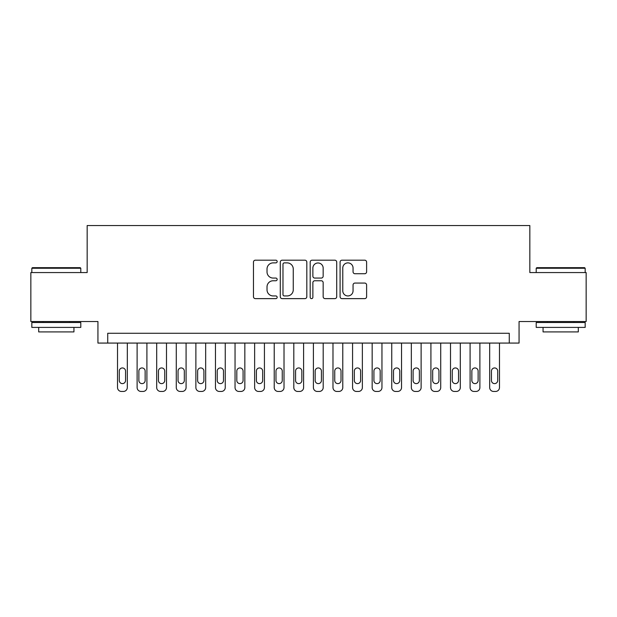 <?xml version="1.0" encoding="UTF-8"?>
<svg xmlns="http://www.w3.org/2000/svg" width="617" height="617" viewBox="0 0 617 617"><rect width="100%" height="100%" fill="white"/><g stroke="black" fill="none" stroke-linecap="round" stroke-linejoin="round"><path stroke-width="0.93" d="M277.164 261.531A1.35 1.35 0 0 0 275.814 260.189L255.384 260.189A1.92 1.92 0 0 0 253.464 262.109L253.464 296.715A1.92 1.92 0 0 0 255.384 298.636L275.814 298.636A1.35 1.35 0 0 0 277.164 297.294A1.35 1.35 0 0 0 275.814 295.944L273.169 295.944A6.155 6.155 0 0 1 267.022 289.797L267.022 286.913A6.155 6.155 0 0 1 273.169 280.758L275.814 280.758A1.35 1.35 0 0 0 277.164 279.416A1.35 1.35 0 0 0 275.814 278.066L273.169 278.066A6.155 6.155 0 0 1 267.022 271.912L267.022 269.027A6.155 6.155 0 0 1 273.169 262.881L275.814 262.881A1.35 1.35 0 0 0 277.164 261.531M364.686 273.74A1.92 1.92 0 0 0 366.614 271.819L366.614 262.109A1.92 1.92 0 0 0 364.686 260.189L342.003 260.189A1.92 1.92 0 0 0 340.083 262.109L340.083 296.715A1.92 1.92 0 0 0 342.003 298.636L364.686 298.636A1.92 1.92 0 0 0 366.614 296.715L366.614 284.992A1.92 1.92 0 0 0 364.686 283.064L354.983 283.064A1.92 1.92 0 0 0 353.055 284.992L353.055 290.808A5.144 5.144 0 0 1 347.911 295.944A5.144 5.144 0 0 1 342.774 290.808L342.774 268.025A5.144 5.144 0 0 1 347.911 262.881A5.144 5.144 0 0 1 353.055 268.025L353.055 271.819A1.92 1.92 0 0 0 354.983 273.74L364.686 273.74M509.272 343.075L519.067 343.075L519.067 321.526L586.15 321.526L586.15 272.56L529.833 272.56L529.833 225.544L87.167 225.544L87.167 272.56L30.85 272.56L30.85 321.526L97.933 321.526L97.933 343.075L509.272 343.075L509.272 333.28L107.728 333.28L107.728 343.075M306.819 262.109A1.92 1.92 0 0 0 304.898 260.189L282.208 260.189A1.92 1.92 0 0 0 280.288 262.109L280.288 296.715A1.92 1.92 0 0 0 282.208 298.636L304.898 298.636A1.92 1.92 0 0 0 306.819 296.715L306.819 262.109M312.102 260.189L334.792 260.189A1.92 1.92 0 0 1 336.712 262.109L336.712 296.715A1.92 1.92 0 0 1 334.792 298.636L325.082 298.636A1.92 1.92 0 0 1 323.161 296.715L323.161 282.679A1.92 1.92 0 0 0 321.241 280.758L314.793 280.758A1.92 1.92 0 0 0 312.873 282.679L312.873 297.294A1.35 1.35 0 0 1 311.531 298.636A1.35 1.35 0 0 1 310.181 297.294L310.181 262.109A1.92 1.92 0 0 1 312.102 260.189M284.321 262.881A1.35 1.35 0 0 0 282.979 264.223L282.979 294.602A1.35 1.35 0 0 0 284.321 295.944L287.113 295.944A6.155 6.155 0 0 0 293.26 289.797L293.26 269.027A6.155 6.155 0 0 0 287.113 262.881L284.321 262.881M323.161 268.117A5.144 5.144 0 0 0 318.017 262.973A5.144 5.144 0 0 0 312.873 268.117L312.873 276.146A1.92 1.92 0 0 0 314.793 278.066L321.241 278.066A1.92 1.92 0 0 0 323.161 276.146L323.161 268.117M127.318 343.075L127.318 387.538A3.918 3.918 0 0 1 123.4 391.456L121.441 391.456A3.918 3.918 0 0 1 117.523 387.538L117.523 343.075M125.552 380.481L125.552 371.079A3.131 3.131 0 0 0 122.421 367.948A3.131 3.131 0 0 0 119.289 371.079L119.289 380.481A3.131 3.131 0 0 0 122.421 383.62A3.131 3.131 0 0 0 125.552 380.481M32.416 267.662L80.21 267.662L80.796 268.248L31.829 268.248L32.416 267.662M56.317 327.403L31.829 327.403L31.829 322.506L80.796 322.506L80.796 327.403L56.317 327.403M73.94 327.403L73.94 331.907L38.686 331.907L38.686 327.403M536.79 267.662L584.584 267.662L585.171 268.248L536.204 268.248L536.79 267.662M560.683 327.403L536.204 327.403L536.204 322.506L585.171 322.506L585.171 327.403L560.683 327.403M578.314 327.403L578.314 331.907L543.06 331.907L543.06 327.403M146.908 343.075L146.908 387.538A3.918 3.918 0 0 1 142.99 391.456L141.031 391.456A3.918 3.918 0 0 1 137.113 387.538L137.113 343.075M145.142 380.481L145.142 371.079A3.131 3.131 0 0 0 142.01 367.948A3.131 3.131 0 0 0 138.871 371.079L138.871 380.481A3.131 3.131 0 0 0 142.01 383.62A3.131 3.131 0 0 0 145.142 380.481M166.49 343.075L166.49 387.538A3.918 3.918 0 0 1 162.572 391.456L160.613 391.456A3.918 3.918 0 0 1 156.695 387.538L156.695 343.075M164.731 380.481L164.731 371.079A3.131 3.131 0 0 0 161.592 367.948A3.131 3.131 0 0 0 158.461 371.079L158.461 380.481A3.131 3.131 0 0 0 161.592 383.62A3.131 3.131 0 0 0 164.731 380.481M186.079 343.075L186.079 387.538A3.918 3.918 0 0 1 182.162 391.456L180.203 391.456A3.918 3.918 0 0 1 176.285 387.538L176.285 343.075M184.313 380.481L184.313 371.079A3.131 3.131 0 0 0 181.182 367.948A3.131 3.131 0 0 0 178.051 371.079L178.051 380.481A3.131 3.131 0 0 0 181.182 383.62A3.131 3.131 0 0 0 184.313 380.481M205.669 343.075L205.669 387.538A3.918 3.918 0 0 1 201.751 391.456L199.792 391.456A3.918 3.918 0 0 1 195.874 387.538L195.874 343.075M203.903 380.481L203.903 371.079A3.131 3.131 0 0 0 200.772 367.948A3.131 3.131 0 0 0 197.633 371.079L197.633 380.481A3.131 3.131 0 0 0 200.772 383.62A3.131 3.131 0 0 0 203.903 380.481M225.251 343.075L225.251 387.538A3.918 3.918 0 0 1 221.333 391.456L219.374 391.456A3.918 3.918 0 0 1 215.464 387.538L215.464 343.075M223.493 380.481L223.493 371.079A3.131 3.131 0 0 0 220.354 367.948A3.131 3.131 0 0 0 217.223 371.079L217.223 380.481A3.131 3.131 0 0 0 220.354 383.62A3.131 3.131 0 0 0 223.493 380.481M244.841 343.075L244.841 387.538A3.918 3.918 0 0 1 240.923 391.456L238.964 391.456A3.918 3.918 0 0 1 235.046 387.538L235.046 343.075M243.075 380.481L243.075 371.079A3.131 3.131 0 0 0 239.944 367.948A3.131 3.131 0 0 0 236.812 371.079L236.812 380.481A3.131 3.131 0 0 0 239.944 383.62A3.131 3.131 0 0 0 243.075 380.481M264.431 343.075L264.431 387.538A3.918 3.918 0 0 1 260.513 391.456L258.554 391.456A3.918 3.918 0 0 1 254.636 387.538L254.636 343.075M262.665 380.481L262.665 371.079A3.131 3.131 0 0 0 259.533 367.948A3.131 3.131 0 0 0 256.394 371.079L256.394 380.481A3.131 3.131 0 0 0 259.533 383.62A3.131 3.131 0 0 0 262.665 380.481M284.013 343.075L284.013 387.538A3.918 3.918 0 0 1 280.095 391.456L278.136 391.456A3.918 3.918 0 0 1 274.226 387.538L274.226 343.075M282.254 380.481L282.254 371.079A3.131 3.131 0 0 0 279.115 367.948A3.131 3.131 0 0 0 275.984 371.079L275.984 380.481A3.131 3.131 0 0 0 279.115 383.62A3.131 3.131 0 0 0 282.254 380.481M303.603 343.075L303.603 387.538A3.918 3.918 0 0 1 299.685 391.456L297.726 391.456A3.918 3.918 0 0 1 293.808 387.538L293.808 343.075M301.844 380.481L301.844 371.079A3.131 3.131 0 0 0 298.705 367.948A3.131 3.131 0 0 0 295.574 371.079L295.574 380.481A3.131 3.131 0 0 0 298.705 383.62A3.131 3.131 0 0 0 301.844 380.481M323.192 343.075L323.192 387.538A3.918 3.918 0 0 1 319.274 391.456L317.315 391.456A3.918 3.918 0 0 1 313.397 387.538L313.397 343.075M321.426 380.481L321.426 371.079A3.131 3.131 0 0 0 318.295 367.948A3.131 3.131 0 0 0 315.156 371.079L315.156 380.481A3.131 3.131 0 0 0 318.295 383.62A3.131 3.131 0 0 0 321.426 380.481M342.774 343.075L342.774 387.538A3.918 3.918 0 0 1 338.864 391.456L336.905 391.456A3.918 3.918 0 0 1 332.987 387.538L332.987 343.075M341.016 380.481L341.016 371.079A3.131 3.131 0 0 0 337.885 367.948A3.131 3.131 0 0 0 334.746 371.079L334.746 380.481A3.131 3.131 0 0 0 337.885 383.62A3.131 3.131 0 0 0 341.016 380.481M362.364 343.075L362.364 387.538A3.918 3.918 0 0 1 358.446 391.456L356.487 391.456A3.918 3.918 0 0 1 352.569 387.538L352.569 343.075M360.606 380.481L360.606 371.079A3.131 3.131 0 0 0 357.467 367.948A3.131 3.131 0 0 0 354.335 371.079L354.335 380.481A3.131 3.131 0 0 0 357.467 383.62A3.131 3.131 0 0 0 360.606 380.481M381.954 343.075L381.954 387.538A3.918 3.918 0 0 1 378.036 391.456L376.077 391.456A3.918 3.918 0 0 1 372.159 387.538L372.159 343.075M380.188 380.481L380.188 371.079A3.131 3.131 0 0 0 377.056 367.948A3.131 3.131 0 0 0 373.925 371.079L373.925 380.481A3.131 3.131 0 0 0 377.056 383.62A3.131 3.131 0 0 0 380.188 380.481M401.536 343.075L401.536 387.538A3.918 3.918 0 0 1 397.626 391.456L395.667 391.456A3.918 3.918 0 0 1 391.749 387.538L391.749 343.075M399.777 380.481L399.777 371.079A3.131 3.131 0 0 0 396.646 367.948A3.131 3.131 0 0 0 393.507 371.079L393.507 380.481A3.131 3.131 0 0 0 396.646 383.62A3.131 3.131 0 0 0 399.777 380.481M421.126 343.075L421.126 387.538A3.918 3.918 0 0 1 417.208 391.456L415.249 391.456A3.918 3.918 0 0 1 411.331 387.538L411.331 343.075M419.367 380.481L419.367 371.079A3.131 3.131 0 0 0 416.228 367.948A3.131 3.131 0 0 0 413.097 371.079L413.097 380.481A3.131 3.131 0 0 0 416.228 383.62A3.131 3.131 0 0 0 419.367 380.481M440.715 343.075L440.715 387.538A3.918 3.918 0 0 1 436.797 391.456L434.838 391.456A3.918 3.918 0 0 1 430.921 387.538L430.921 343.075M438.949 380.481L438.949 371.079A3.131 3.131 0 0 0 435.818 367.948A3.131 3.131 0 0 0 432.687 371.079L432.687 380.481A3.131 3.131 0 0 0 435.818 383.62A3.131 3.131 0 0 0 438.949 380.481M460.305 343.075L460.305 387.538A3.918 3.918 0 0 1 456.387 391.456L454.428 391.456A3.918 3.918 0 0 1 450.51 387.538L450.51 343.075M458.539 380.481L458.539 371.079A3.131 3.131 0 0 0 455.408 367.948A3.131 3.131 0 0 0 452.269 371.079L452.269 380.481A3.131 3.131 0 0 0 455.408 383.62A3.131 3.131 0 0 0 458.539 380.481M479.887 343.075L479.887 387.538A3.918 3.918 0 0 1 475.969 391.456L474.01 391.456A3.918 3.918 0 0 1 470.092 387.538L470.092 343.075M478.129 380.481L478.129 371.079A3.131 3.131 0 0 0 474.99 367.948A3.131 3.131 0 0 0 471.858 371.079L471.858 380.481A3.131 3.131 0 0 0 474.99 383.62A3.131 3.131 0 0 0 478.129 380.481M499.477 343.075L499.477 387.538A3.918 3.918 0 0 1 495.559 391.456L493.6 391.456A3.918 3.918 0 0 1 489.682 387.538L489.682 343.075M497.711 380.481L497.711 371.079A3.131 3.131 0 0 0 494.579 367.948A3.131 3.131 0 0 0 491.448 371.079L491.448 380.481A3.131 3.131 0 0 0 494.579 383.62A3.131 3.131 0 0 0 497.711 380.481M31.829 272.56L31.829 268.248M42.997 322.506L42.997 321.526M69.636 322.506L69.636 321.526M80.796 272.56L80.796 268.248M536.204 272.56L536.204 268.248M547.364 322.506L547.364 321.526M574.003 322.506L574.003 321.526M585.171 272.56L585.171 268.248"/></g></svg>
